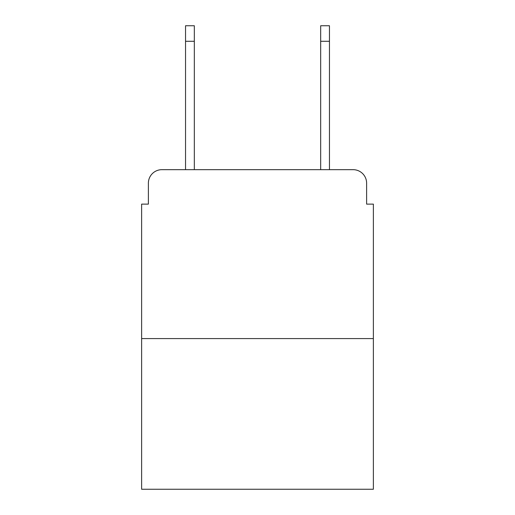 <?xml version="1.0" encoding="UTF-8"?>
<svg xmlns="http://www.w3.org/2000/svg" width="515" height="515" viewBox="0 0 515 515"><rect width="100%" height="100%" fill="white"/><g stroke="black" fill="none" stroke-linecap="round" stroke-linejoin="round"><path stroke-width="0.77" d="M148.384 183.179L148.384 204.12L148.384 183.179A13.512 13.512 0 0 1 161.897 169.667L185.542 169.667L185.542 25.75L194.329 25.75L194.329 169.667L204.796 169.667M373.375 338.58L141.625 338.58L141.625 489.25L373.375 489.25L373.375 204.12L366.616 204.12L366.616 183.179A13.512 13.512 0 0 0 353.103 169.667L161.897 169.667M141.625 338.58L141.625 204.12L148.384 204.12M310.204 169.667L320.671 169.667L320.671 25.75L329.458 25.75L329.458 169.667L353.103 169.667M366.616 204.12L366.616 183.179M185.542 41.29L194.329 41.29M329.458 41.29L320.671 41.29"/></g></svg>
